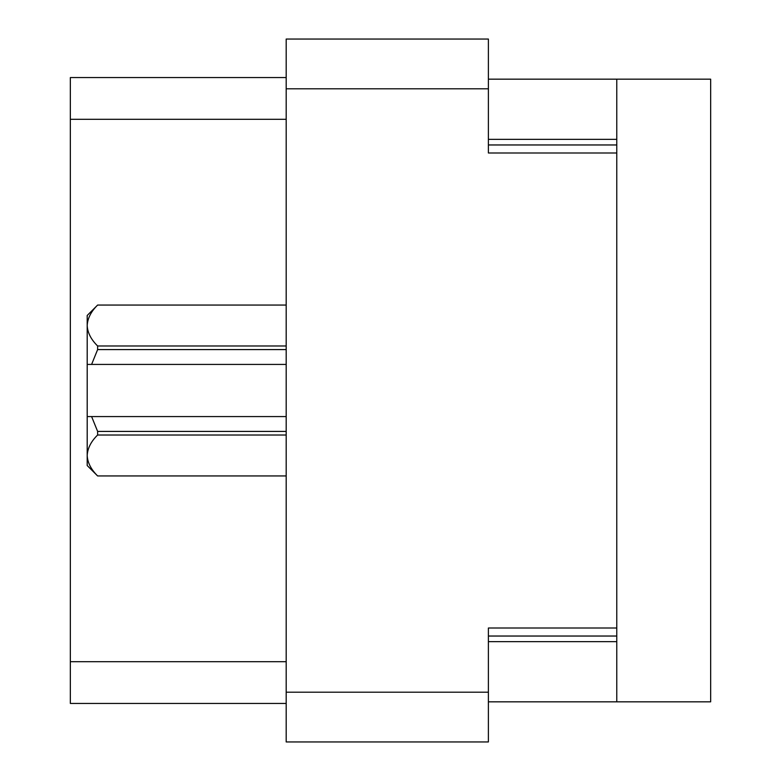 <?xml version="1.0" encoding="UTF-8"?>
<svg xmlns="http://www.w3.org/2000/svg" width="781" height="781" viewBox="0 0 781 781"><rect width="100%" height="100%" fill="white"/><g stroke="black" fill="none" stroke-linecap="round" stroke-linejoin="round"><path stroke-width="1.17" d="M286.188 88.8L488.389 88.8L488.389 39.05L286.188 39.05L286.188 741.95L488.389 741.95L488.389 628.012L616.775 628.012L616.775 79.174L710.661 79.174L710.661 701.826L616.775 701.826L616.775 628.012M488.389 88.8L488.389 152.988L616.775 152.988M488.389 701.826L616.775 701.826M488.389 79.174L616.775 79.174M286.188 77.563L70.339 77.563L70.339 703.437L286.188 703.437M286.188 435.017L97.625 435.017L97.625 431.415L91.602 416.576L286.188 416.576M97.625 431.415L286.188 431.415M91.602 416.576L87.199 416.576L87.199 364.424L91.602 364.424L87.199 364.424L87.199 325.531C87.55 332.677 91.026 339.491 97.625 345.983L286.188 345.983M286.188 349.585L97.625 349.585L91.602 364.424L286.188 364.424M97.625 349.585L97.625 345.983M97.625 435.017C91.065 441.421 87.589 448.245 87.199 455.469L87.199 416.576M286.188 475.951L97.625 475.951L87.199 465.525L87.199 455.469C87.55 462.616 91.026 469.44 97.625 475.932L286.188 475.932M286.188 305.068L97.625 305.068C91.065 311.473 87.589 318.297 87.199 325.531L87.413 322.67M87.199 325.531L87.199 315.475L97.625 305.068M286.188 692.2L488.389 692.2M488.389 636.037L616.775 636.037M488.389 641.65L616.775 641.65M488.389 139.35L616.775 139.35M488.389 144.963L616.775 144.963M286.188 119.288L70.339 119.288M286.188 661.712L70.339 661.712M286.188 305.049L97.625 305.049"/></g></svg>
